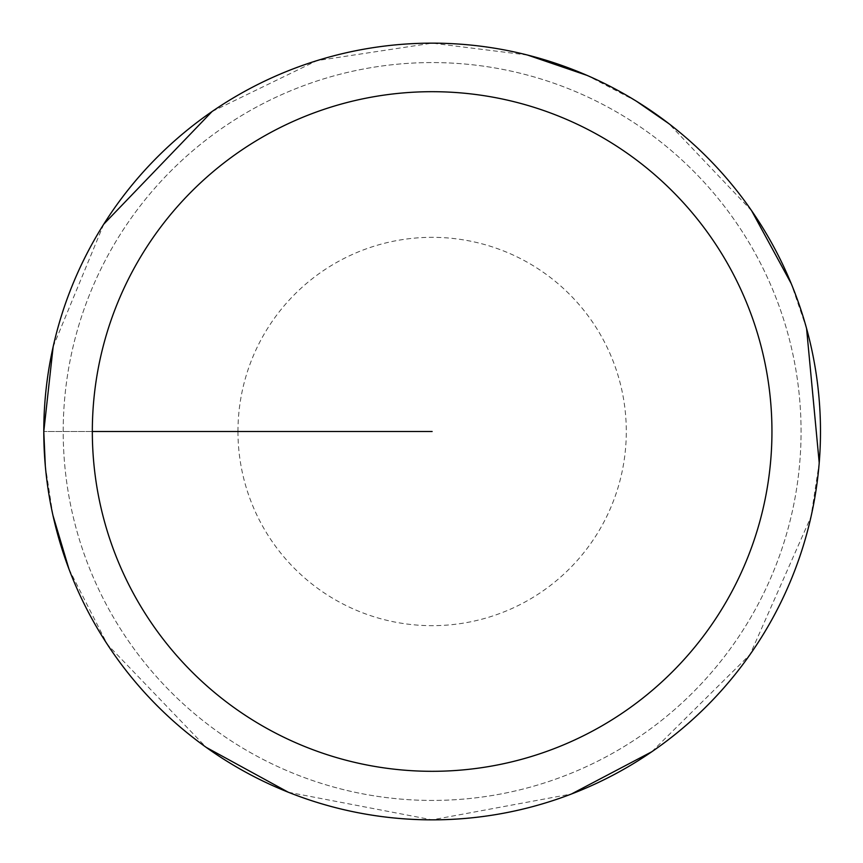 <?xml version="1.0" encoding="UTF-8"?>
<svg xmlns="http://www.w3.org/2000/svg" width="863" height="863" viewBox="0 0 863 863"><rect width="100%" height="100%" fill="white"/><g stroke="black" fill="none" stroke-linecap="round" stroke-linejoin="round"><path stroke-width="0.65" stroke-dasharray="4.32 3.24" d="M63.204 431.5A368.933 368.933 0 0 1 616.603 111.996A368.933 368.933 0 0 1 616.603 751.004A368.933 368.933 0 0 1 63.204 431.5A368.933 368.933 0 0 1 616.603 111.996A368.933 368.933 0 0 1 616.603 751.004A368.933 368.933 0 0 1 63.204 431.5A368.933 368.933 0 0 1 616.603 111.996A368.933 368.933 0 0 1 616.603 751.004A368.933 368.933 0 0 1 63.204 431.5M43.905 431.5A388.231 388.231 0 0 1 626.247 95.286A388.231 388.231 0 0 1 626.247 767.714A388.231 388.231 0 0 1 43.905 431.5A388.231 388.231 0 0 0 626.247 767.714A388.231 388.231 0 0 0 626.247 95.286A388.231 388.231 0 0 0 43.905 431.5M43.786 431.5A388.35 388.35 0 0 1 626.311 95.178A388.35 388.35 0 0 1 626.311 767.822A388.35 388.35 0 0 1 43.786 431.5A388.35 388.35 0 0 1 626.311 95.178A388.35 388.35 0 0 1 626.311 767.822A388.35 388.35 0 0 1 43.786 431.5M432.136 431.5L43.765 431.5L432.136 431.5M237.961 431.5A194.175 194.175 0 0 1 529.224 263.344A194.175 194.175 0 0 1 529.224 599.656A194.175 194.175 0 0 1 237.961 431.5M45.318 465.966L52.934 515.33M68.975 569.105L107.4 644.499L206.203 747.369M288.296 792.234L432.136 819.85L571.468 793.992M651.802 751.749L750.055 654.532L811.004 516.743L819.214 462.795M806.571 328.479L791.188 283.539M751.641 210.755L668.847 123.636M636.635 101.359L587.034 75.383M527.541 55.049L432.136 43.15L316.948 60.637L212.061 111.521M103.743 224.186L53.15 346.71"/><path stroke-width="1.29" d="M92.33 431.5A339.806 339.806 0 0 1 602.04 137.217A339.806 339.806 0 0 1 602.04 725.783A339.806 339.806 0 0 1 92.33 431.5L432.136 431.5M53.15 346.71L43.786 431.5A388.35 388.35 0 0 1 626.311 95.178A388.35 388.35 0 0 1 626.311 767.822A388.35 388.35 0 0 1 43.786 431.5L45.318 465.966M52.934 515.33L68.975 569.105M206.203 747.369L288.296 792.234M571.468 793.992L651.802 751.749M819.214 462.795L806.571 328.479M791.188 283.539L751.641 210.755M668.847 123.636L636.635 101.359M587.034 75.383L527.541 55.049M212.061 111.521L103.743 224.186"/></g></svg>
